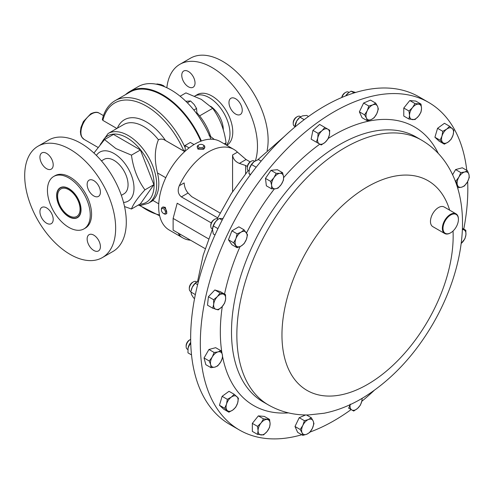 <?xml version="1.0" encoding="UTF-8"?>
<svg xmlns="http://www.w3.org/2000/svg" width="494" height="494" viewBox="0 0 494 494"><rect width="100%" height="100%" fill="white"/><g stroke="black" fill="none" stroke-linecap="round" stroke-linejoin="round"><path stroke-width="0.74" d="M65.27 188.331A15.876 9.164 -120 0 0 60.904 188.936A15.876 9.164 -120 0 0 59.292 203.997A15.876 9.164 -120 0 0 72.408 217.027A15.876 9.164 -120 0 0 76.774 216.428A15.876 9.164 -120 0 0 78.379 201.367A15.876 9.164 -120 0 0 65.27 188.331M349.042 92.415L348.498 92.1A5.675 3.279 120 0 0 345.664 92.384A5.675 3.279 120 0 0 341.941 97.423M345.664 92.384L344.868 92.841A4.545 2.624 120 0 0 341.737 97.516M300.068 116.399L300.605 116.708L300.068 116.399A5.675 3.279 120 0 0 297.234 116.677A5.675 3.279 120 0 0 293.22 123.63A5.675 3.279 120 0 0 294.393 126.223L294.93 126.532L294.393 126.223M297.234 116.677L296.437 117.14A4.545 2.624 120 0 0 293.22 122.71L293.22 123.63M254.669 161.266L254.114 160.945A5.675 3.279 120 0 0 252.811 160.692A5.675 3.279 120 0 0 251.273 161.229A5.675 3.279 120 0 0 247.259 168.176A5.675 3.279 120 0 0 248.439 170.776L248.976 171.085M251.273 161.229L250.477 161.686A4.545 2.624 120 0 0 247.259 167.256L247.259 168.176M190.665 339.397A5.675 3.279 120 0 0 190.147 339.656L189.344 340.119A4.545 2.624 120 0 0 187.072 342.515A4.545 2.624 120 0 0 186.133 345.683L186.133 346.603A5.675 3.279 120 0 0 187.306 349.202L187.862 349.524M190.147 339.656A5.675 3.279 120 0 0 187.306 342.651A5.675 3.279 120 0 0 186.133 346.603M196.705 281.938L196.155 281.617A5.675 3.279 120 0 0 193.321 281.901L192.518 282.358A4.545 2.624 120 0 0 191.289 283.352A4.545 2.624 120 0 0 189.307 287.928L189.307 288.848A5.675 3.279 120 0 0 190.48 291.448L191.005 291.75M193.321 281.901A5.675 3.279 120 0 0 191.783 283.142A5.675 3.279 120 0 0 189.307 288.848M210.771 226.196L210.771 225.276A4.545 2.624 120 0 1 213.988 219.707L214.785 219.243A5.675 3.279 120 0 0 210.771 226.196A5.675 3.279 120 0 0 211.945 228.79L212.506 229.117M65.01 187.294A17.024 9.831 60 0 1 80.25 204.849A17.024 9.831 60 0 1 72.667 218.07A17.024 9.831 60 0 1 68.839 216.582A17.024 9.831 60 0 1 56.798 195.729A17.024 9.831 60 0 1 65.01 187.294M68.925 216.631A17.265 9.966 -120 0 0 69.012 216.681A17.265 9.966 -120 0 0 72.89 218.187A17.265 9.966 -120 0 0 77.558 217.582M39.934 211.71A9.38 5.415 -120 0 0 44.028 221.151A9.38 5.415 -120 0 0 51.259 223.665A9.38 5.415 -120 0 0 53.204 219.367A9.38 5.415 -120 0 0 49.11 209.925A9.38 5.415 -120 0 0 41.879 207.412A9.38 5.415 -120 0 0 39.934 211.71M87.148 238.966A9.38 5.415 -120 0 0 91.242 248.408A9.38 5.415 -120 0 0 98.473 250.921A9.38 5.415 -120 0 0 100.418 246.623A9.38 5.415 -120 0 0 96.318 237.182A9.38 5.415 -120 0 0 89.093 234.669A9.38 5.415 -120 0 0 87.148 238.966M87.148 184.447A9.38 5.415 -120 0 0 91.242 193.889A9.38 5.415 -120 0 0 98.473 196.402A9.38 5.415 -120 0 0 100.418 192.11A9.38 5.415 -120 0 0 96.318 182.669A9.38 5.415 -120 0 0 89.093 180.156A9.38 5.415 -120 0 0 87.148 184.447M39.934 157.191A9.38 5.415 -120 0 0 44.028 166.632A9.38 5.415 -120 0 0 51.259 169.146A9.38 5.415 -120 0 0 53.204 164.854A9.38 5.415 -120 0 0 49.11 155.412A9.38 5.415 -120 0 0 41.879 152.899A9.38 5.415 -120 0 0 39.934 157.191M60.293 187.677A17.265 9.966 -120 0 0 56.798 195.531A17.265 9.966 -120 0 0 56.798 195.63M56.631 195.63A17.265 9.966 -120 0 0 64.164 213.007A17.265 9.966 -120 0 0 77.472 217.632A17.265 9.966 -120 0 0 81.047 209.728A17.265 9.966 -120 0 0 73.507 192.351A17.265 9.966 -120 0 0 60.206 187.726A17.265 9.966 -120 0 0 56.631 195.63M102.332 257.602L112.978 251.458A64.313 37.13 -120 0 0 126.297 222.016A64.313 37.13 -120 0 0 98.226 157.296A64.313 37.13 -120 0 0 48.665 140.068L38.019 146.212A64.313 37.13 -120 0 0 24.7 175.654A64.313 37.13 -120 0 0 52.772 240.374A64.313 37.13 -120 0 0 102.332 257.602A64.313 37.13 -120 0 0 115.652 228.16A64.313 37.13 -120 0 0 87.58 163.44A64.313 37.13 -120 0 0 38.019 146.212M83.968 228.889L85.308 228.117A30.264 17.475 -120 0 0 91.575 214.266A30.264 17.475 -120 0 0 78.367 183.805A30.264 17.475 -120 0 0 55.044 175.697L53.704 176.469A30.264 17.475 -120 0 0 47.436 190.326A30.264 17.475 -120 0 0 60.651 220.781A30.264 17.475 -120 0 0 83.968 228.889A30.264 17.475 -120 0 0 90.235 215.038A30.264 17.475 -120 0 0 77.027 184.577A30.264 17.475 -120 0 0 53.704 176.469M121.351 195.34L123.938 193.846A19.896 11.492 -120 0 0 125.951 174.962A19.896 11.492 -120 0 0 109.52 158.623A19.896 11.492 -120 0 0 104.043 159.377L101.449 160.877M225.344 144.489L226.061 142.797C224.332 129.768 219.873 118.276 212.686 108.328L201.379 99.411L185.935 92.884L180.131 96.231M197.081 112.959A37.828 21.841 60 0 1 199.595 115.886A37.828 21.841 60 0 1 210.592 136.251M201.138 141.093A65.801 37.989 -120 0 0 162.464 94.904A65.801 37.989 -120 0 0 125.865 94.323A65.801 37.989 -120 0 0 125.495 94.663M127.767 92.798A65.826 38.007 60 0 1 129.768 91.495L138.11 86.678A65.826 38.007 60 0 1 171.023 89.939A65.826 38.007 60 0 1 210.981 139.197M96.41 155.431A28.3 16.339 60 0 1 113.991 153.504A28.3 16.339 60 0 1 133.386 182.119A28.3 16.339 60 0 1 123.543 202.429M124.544 206.56L131.46 209.011C133.201 204.22 137.69 197.835 144.927 189.85C137.709 179.89 133.219 168.324 131.46 155.141L115.905 148.571L104.524 139.592L93.934 153.054M158.747 203.818L152.77 200.366A40.249 23.237 -120 0 0 157.506 172.949C154.295 160.303 154.597 149.237 158.413 139.753C160.667 138.746 162.853 138.9 164.977 140.21L183.867 151.065C185.028 150.713 185.466 149.614 185.182 147.774A65.22 37.655 60 0 0 147.7 103.901A65.22 37.655 60 0 0 115.09 100.671C108.668 104.5 104.413 110.773 102.332 119.499L102.876 120.4L116.862 128.477M115.09 100.671L129.854 92.143A65.22 37.655 60 0 1 162.464 95.373A65.22 37.655 60 0 1 200.823 141.216M185.182 147.774L184.991 145.532L190.338 142.445L194.019 144.563M210.598 106.253A19.896 11.492 60 0 1 223.294 129.805M235.613 114.052A9.38 5.415 -120 0 0 240.3 114.522A9.38 5.415 -120 0 0 241.739 107A9.38 5.415 -120 0 0 235.613 98.732A9.38 5.415 -120 0 0 230.92 98.269A9.38 5.415 -120 0 0 229.482 105.79A9.38 5.415 -120 0 0 235.613 114.052M188.399 86.796A9.38 5.415 -120 0 0 193.092 87.259A9.38 5.415 -120 0 0 194.525 79.744A9.38 5.415 -120 0 0 188.399 71.476A9.38 5.415 -120 0 0 183.706 71.013A9.38 5.415 -120 0 0 182.267 78.527A9.38 5.415 -120 0 0 188.399 86.796M226.839 145.353A29.356 16.95 60 0 0 231.143 121.777A29.356 16.95 60 0 0 212.006 96.052A29.356 16.95 60 0 0 197.328 94.601L194.716 96.108A29.356 16.95 60 0 1 209.221 97.658A29.356 16.95 60 0 1 227.586 121.061A29.356 16.95 60 0 1 226.345 145.069M166.849 87.747A64.313 37.13 60 0 1 179.847 64.331A64.313 37.13 60 0 1 212.006 67.511A64.313 37.13 60 0 1 255.379 160.846M179.847 64.331L190.493 58.181A64.313 37.13 60 0 1 222.652 61.367A64.313 37.13 60 0 1 267.118 150.54M204.769 146.774L204.769 147.755L203.658 149.244L197.952 149.12L197.199 146.774A3.785 2.186 0 0 0 197.952 148.077A3.785 2.186 0 0 0 202.176 148.842A3.785 2.186 0 0 0 204.769 146.774A3.785 2.186 0 0 0 204.016 145.464A3.785 2.186 0 0 0 203.658 145.23L203.028 144.859A2.89 1.667 0 0 0 198.94 144.859A2.89 1.667 0 0 0 198.668 147.039A2.89 1.667 0 0 0 202.713 147.379A2.89 1.667 0 0 0 203.3 145.045A2.89 1.667 0 0 0 203.028 144.859M162.174 207.437L163.026 206.943L165.348 207.357L166.811 213.494L165.959 213.988A3.785 2.186 -120 0 0 166.608 211.204A3.785 2.186 -120 0 0 164.453 207.875A3.785 2.186 -120 0 0 162.174 207.437A3.785 2.186 -120 0 0 161.39 209.166L161.39 209.894A2.89 1.667 -120 0 0 163.144 213.241A2.89 1.667 -120 0 0 163.434 213.439A2.89 1.667 -120 0 0 165.471 212.42A2.89 1.667 -120 0 0 163.73 208.913A2.89 1.667 -120 0 0 161.39 209.894M163.434 213.439L164.07 213.803A3.785 2.186 -120 0 0 165.959 213.988M208.579 238.88L173.128 218.416L177.198 203.225L211.302 222.918M250.149 161.896L246.068 159.537L237.453 152.158A51.073 29.486 120 0 0 233.903 149.435A51.073 29.486 120 0 0 208.369 151.961A51.073 29.486 120 0 0 179.279 185.744C177.352 190.418 178.05 194.136 181.366 196.896L217.644 217.842M233.903 149.435L220.312 141.587A51.073 29.486 120 0 0 194.778 144.118A51.073 29.486 120 0 0 161.415 189.122A51.073 29.486 120 0 0 169.244 230.043L182.829 237.892A51.073 29.486 120 0 0 190.567 240.22M178.34 233.162L179.279 235.169A51.073 29.486 120 0 0 182.829 237.892M428.644 102.425L418.986 96.849A189.153 109.205 120 0 0 359.027 91.489A189.153 109.205 120 0 0 208.579 250.31A189.153 109.205 120 0 0 229.834 424.47L239.497 430.046A189.153 109.205 -60 0 1 218.237 410.335A189.153 109.205 -60 0 1 252.65 190.715A189.153 109.205 -60 0 1 428.644 102.425A189.153 109.205 -60 0 1 449.904 122.142A189.153 109.205 -60 0 1 466.781 170.368M450.547 232.865A11.35 6.552 -60 0 1 450.386 232.958A11.35 6.552 -60 0 1 444.711 233.52A11.35 6.552 -60 0 1 443.433 232.341A11.35 6.552 -60 0 1 445.502 219.163A11.35 6.552 -60 0 1 456.061 213.865A11.35 6.552 -60 0 1 457.333 215.044A11.35 6.552 -60 0 1 458.413 219.058A11.35 6.552 -60 0 1 458.407 219.25M444.711 233.52L432.812 226.653A11.35 6.552 -60 0 1 431.54 225.468A11.35 6.552 -60 0 1 433.602 212.29A11.35 6.552 -60 0 1 444.162 206.992L456.061 213.865M444.032 232.18A10.893 6.292 120 0 0 450.707 232.773A10.893 6.292 120 0 0 458.413 219.429A10.893 6.292 120 0 0 457.376 215.575A10.893 6.292 120 0 0 446.854 218.397A10.893 6.292 120 0 0 444.032 232.18M467.664 181.551A189.153 109.205 -60 0 1 463.767 229.08M374.038 390.55A189.153 109.205 -60 0 1 361.787 401.326M351.135 409.563A189.153 109.205 -60 0 1 310.053 432.034M301.785 434.751A189.153 109.205 -60 0 1 239.497 430.046M368.808 106.037L367.227 110.749L364.578 114.843L366.443 118.085L367.233 120.715L371.216 119.56L374.119 117.788L376.774 113.694L378.348 108.983L377.558 106.358L375.687 103.11L372.785 104.882L368.808 106.037L363.609 103.036L370.494 100.109L375.687 103.11M367.233 120.715L362.04 117.714L359.379 111.842L363.609 103.036M359.379 111.842L364.578 114.843M371.216 119.56A8.503 4.909 -60 0 1 366.443 118.085A8.503 4.909 -60 0 1 367.227 110.749A8.503 4.909 -60 0 1 372.785 104.882A8.503 4.909 120 0 1 377.558 106.358A8.503 4.909 -60 0 1 376.774 113.694A8.503 4.909 -60 0 1 371.216 119.56M211.037 367.69L205.837 364.689L204.041 357.983L208.95 349.474L215.656 347.677L220.855 350.678L218.039 351.889L214.149 352.475L212.229 357.039L209.24 360.984L210.672 364.646L211.037 367.69L214.927 367.104L217.743 365.893L220.732 361.948L222.652 357.39L222.288 354.346L220.855 350.678M228.889 412.187L223.689 409.186L219.466 405.265L222.121 396.324L229.006 391.304L234.205 394.305L231.297 397.127L227.32 399.325L226.53 404.104L224.659 408.266L228.889 412.187L232.865 409.989L235.774 407.167L237.639 403.005L238.429 398.226L234.205 394.305M212.704 308.2L207.505 305.199L208.412 296.727L214.828 289.953L220.336 291.658L225.536 294.659L220.028 292.961L217.354 296.653L213.612 299.728L213.692 304.273L212.704 308.2L218.212 309.905L221.96 306.83L224.628 303.131L225.616 299.203L225.536 294.659M257.535 434.387L252.335 431.386L252.335 423.37L258.35 415.886L264.364 416.423L269.557 419.425L263.549 418.887L261.079 422.938L257.535 426.371L258.072 430.688L257.535 434.387L263.549 434.924L267.087 431.49L269.557 427.446L270.094 423.747L269.557 419.425M237.114 247.722L231.914 244.721L228.444 239.781L231.914 230.834L238.861 226.826L244.055 229.827L241.121 232.143L237.114 233.835L235.916 238.621L233.643 242.782L237.114 247.722L241.121 246.031L244.055 243.715L246.327 239.547L247.531 234.767L244.055 229.827M294.992 426.489L300.191 429.49L302.056 432.738L302.847 435.362L297.647 432.361L294.992 426.489L299.222 417.689L305.65 414.948M271.564 188.819L266.365 185.818L265.463 178.39L270.971 170.331L277.387 169.695L282.587 172.696L279.913 173.32L276.171 173.332L273.954 177.673L270.663 181.391L271.651 185.417L271.564 188.819L275.312 188.807L277.98 188.183L281.271 184.46L283.488 180.119L283.575 176.716L282.587 172.696M408.976 119.048L403.777 116.047L403.777 108.032L409.792 100.548L415.806 101.085L421.005 104.086L414.991 103.549L412.521 107.599L408.976 111.033L409.514 115.349L408.976 119.048L414.991 119.585L418.535 116.158L421.005 112.107L421.543 108.408L421.005 104.086M444.334 144.168L439.135 141.167L434.911 137.246L437.567 128.304L444.452 123.284L449.651 126.285L446.743 129.107L442.766 131.305L441.976 136.091L440.111 140.247L444.334 144.168L448.311 141.969L451.22 139.147L453.084 134.986L453.875 130.206L449.651 126.285M316.037 141.988L311.127 139.154L312.924 130.373L319.63 124.426L324.83 127.427L322.014 130.706L318.124 133.374L317.759 138.073L316.327 142.155L321.236 144.989L325.126 142.328L327.942 139.042L329.381 134.961L329.739 130.262L324.83 127.427M348.511 408.05L353.71 411.051L357.6 408.384L360.416 405.099L361.849 401.017L362.188 398.3M452.615 174.746L455.598 169.578L462.304 167.781L467.503 170.782L464.687 171.992L460.797 172.579L458.877 177.142L455.888 181.088L457.321 184.75L457.685 187.794L461.575 187.207L464.391 185.997L467.38 182.051L469.3 177.494L468.936 174.45L467.503 170.782M345.633 95.916A8.503 4.909 -60 0 1 347.091 94.082A8.503 4.909 -60 0 1 348.338 92.94A8.503 4.909 -60 0 1 348.387 92.903M462.415 228.296L465.836 230.272L462.378 229.321M461.161 243.499L464.928 238.744L465.916 234.817L465.836 230.272M462.365 229.599A8.503 4.909 -60 0 1 463.619 229.729A8.503 4.909 -60 0 1 465.916 234.817A8.503 4.909 120 0 1 462.254 242.443A8.503 4.909 -60 0 1 461.168 243.456M455.598 169.578L460.797 172.579M455.141 180.656L455.888 181.088M457.321 184.75A8.503 4.909 -60 0 1 458.877 177.142A8.503 4.909 -60 0 1 464.687 171.992A8.503 4.909 -60 0 1 468.936 174.45A8.503 4.909 120 0 1 467.38 182.051A8.503 4.909 -60 0 1 461.575 187.207A8.503 4.909 -60 0 1 457.321 184.75M350.234 404.135L348.795 408.211M362.022 398.392A8.503 4.909 -60 0 1 361.849 401.017A8.503 4.909 -60 0 1 357.6 408.384A8.503 4.909 120 0 1 351.79 409.94A8.503 4.909 -60 0 1 350.141 404.648M312.924 130.373L318.124 133.374M311.127 139.154L316.327 142.155M325.126 142.328A8.503 4.909 -60 0 1 319.315 143.884A8.503 4.909 -60 0 1 317.759 138.073A8.503 4.909 -60 0 1 322.014 130.706A8.503 4.909 120 0 1 327.825 129.15A8.503 4.909 -60 0 1 329.381 134.961A8.503 4.909 -60 0 1 325.126 142.328M294.961 126.211L295.042 125.674A8.503 4.909 -60 0 1 296.709 121.011A8.503 4.909 -60 0 1 299.914 117.232L296.709 121.011L294.912 127.044M437.567 128.304L442.766 131.305M434.911 137.246L440.111 140.247M442.76 142.519A8.503 4.909 -60 0 1 441.976 136.091A8.503 4.909 -60 0 1 446.743 129.107A8.503 4.909 -60 0 1 452.3 128.557A8.503 4.909 120 0 1 453.084 134.986A8.503 4.909 -60 0 1 448.311 141.969A8.503 4.909 -60 0 1 442.76 142.519M409.792 100.548L414.991 103.549M403.777 108.032L408.976 111.033M412.521 119.628A8.503 4.909 -60 0 1 409.514 115.349A8.503 4.909 -60 0 1 412.521 107.599A8.503 4.909 -60 0 1 418.535 104.129A8.503 4.909 120 0 1 421.543 108.408A8.503 4.909 -60 0 1 418.535 116.158A8.503 4.909 -60 0 1 412.521 119.628M265.463 178.39L270.663 181.391M270.971 170.331L276.171 173.332M281.271 184.46A8.503 4.909 -60 0 1 275.312 188.807A8.503 4.909 -60 0 1 271.651 185.417A8.503 4.909 -60 0 1 273.954 177.673A8.503 4.909 120 0 1 279.913 173.32A8.503 4.909 -60 0 1 283.575 176.716A8.503 4.909 -60 0 1 281.271 184.46M249.075 170.288A8.503 4.909 -60 0 1 249.081 170.22A8.503 4.909 -60 0 1 249.445 168.565A8.503 4.909 -60 0 1 253.953 161.779A8.503 4.909 -60 0 1 254.033 161.717M302.847 435.362L306.83 434.207L309.732 432.435L312.381 428.347L313.962 423.636L313.165 421.005L311.3 417.757L308.398 419.536L304.415 420.69L302.841 425.402L300.191 429.49M299.222 417.689L304.415 420.69M306.447 414.96L311.3 417.757M308.398 419.536A8.503 4.909 -60 0 1 313.165 421.005A8.503 4.909 -60 0 1 312.381 428.347A8.503 4.909 -60 0 1 306.83 434.207A8.503 4.909 120 0 1 302.056 432.738A8.503 4.909 -60 0 1 302.841 425.402A8.503 4.909 -60 0 1 308.398 419.536M187.942 348.715A8.503 4.909 -60 0 1 187.955 348.647A8.503 4.909 -60 0 1 188.066 347.998L187.967 352.852L189.622 353.809A8.503 4.909 -60 0 1 189.61 353.797M190.715 342.428L188.066 347.998A8.503 4.909 -60 0 1 190.715 342.354M190.789 344.664L189.764 344.071M191.524 354.902L187.967 352.852M198.545 281.08L195.192 283.278L192.277 287.212L191.129 290.892A8.503 4.909 -60 0 1 192.277 287.212A8.503 4.909 -60 0 1 195.994 282.457A8.503 4.909 -60 0 1 196.112 282.37M197.619 284.68L195.192 283.278M195.352 294.609L190.968 292.078L191.493 294.554L193.623 297.95L194.574 298.506M228.444 239.781L233.643 242.782M231.914 230.834L237.114 233.835M246.327 239.547A8.503 4.909 -60 0 1 241.121 246.031A8.503 4.909 -60 0 1 235.916 245.561A8.503 4.909 -60 0 1 235.916 238.621A8.503 4.909 120 0 1 241.121 232.143A8.503 4.909 -60 0 1 246.327 232.606A8.503 4.909 -60 0 1 246.327 239.547M212.587 228.277A8.503 4.909 -60 0 1 212.593 228.234A8.503 4.909 -60 0 1 215.508 221.75A8.503 4.909 -60 0 1 217.465 219.799A8.503 4.909 -60 0 1 217.576 219.713M355.606 92.464L351.098 91.162L354.136 92.915M345.701 95.892L348.443 92.86L351.098 91.162M252.335 423.37L257.535 426.371M258.35 415.886L263.549 418.887M270.094 423.747A8.503 4.909 -60 0 1 267.087 431.49A8.503 4.909 -60 0 1 261.079 434.967A8.503 4.909 120 0 1 258.072 430.688A8.503 4.909 -60 0 1 261.079 422.938A8.503 4.909 -60 0 1 267.087 419.468A8.503 4.909 -60 0 1 270.094 423.747M208.412 296.727L213.612 299.728M214.828 289.953L220.028 292.961M221.96 306.83A8.503 4.909 -60 0 1 215.995 309.361A8.503 4.909 -60 0 1 213.692 304.273A8.503 4.909 120 0 1 217.354 296.653A8.503 4.909 -60 0 1 223.319 294.115A8.503 4.909 -60 0 1 225.616 299.203A8.503 4.909 -60 0 1 221.96 306.83M219.466 405.265L224.659 408.266M222.121 396.324L227.32 399.325M237.639 403.005A8.503 4.909 -60 0 1 232.865 409.989A8.503 4.909 -60 0 1 227.314 410.539A8.503 4.909 120 0 1 226.53 404.104A8.503 4.909 -60 0 1 231.297 397.127A8.503 4.909 -60 0 1 236.854 396.577A8.503 4.909 -60 0 1 237.639 403.005M204.041 357.983L209.24 360.984M208.95 349.474L214.149 352.475M220.732 361.948A8.503 4.909 -60 0 1 214.927 367.104A8.503 4.909 -60 0 1 210.672 364.646A8.503 4.909 120 0 1 212.229 357.039A8.503 4.909 -60 0 1 218.039 351.889A8.503 4.909 -60 0 1 222.288 354.346A8.503 4.909 -60 0 1 220.732 361.948M215.014 234.959L213.303 233.977L212.5 229.5L213.303 225.956L215.508 221.75L217.724 219.595L219.317 218.478L223.004 218.496M250.606 174.468L248.92 173.499L249.445 168.565L251.576 164.558L253.959 161.779M248.92 173.499L250.23 174.993M261.159 161.093L258.461 159.531L254.219 161.581M308.515 116.485L306.675 115.423L302.519 115.862L299.969 117.22L304.193 119.659M217.947 228.636L213.303 225.956M222.164 220.12L219.317 218.478M256.182 167.213L251.576 164.558M295.906 126.217L295.054 125.723M179.279 185.744L184.157 182.928C184.404 186.905 185.707 190.27 188.072 193.024L191.672 196.624L220.077 213.025M232.575 191.666L232.575 154.974C233.007 158.84 235.274 161.655 239.362 163.409L245.604 165.49L245.604 173.727M247.327 166.484L245.604 165.49M173.128 218.416L173.128 230.155L205.183 248.655M198.94 144.859L198.31 145.23A3.785 2.186 0 0 0 197.199 146.774M131.46 209.011L140.407 203.849L153.875 184.688L140.407 149.978L113.472 134.424L104.524 139.592M153.875 184.688L144.927 189.85M140.407 149.978L131.46 155.141M189.109 147.91L184.991 145.532M184.694 151.596L164.977 140.21M209.024 135.325L214.377 139.475M212.686 108.328L199.595 115.886M226.061 142.797L224.233 143.853M187.387 102.814L190.554 100.986L194.099 104.419L196.569 108.47L196.983 114.065M193.858 110.032L196.569 108.47M185.818 101.27L190.554 100.986M218.15 219.268L217.619 218.966A5.675 3.279 120 0 0 214.785 219.243L213.988 219.707M204.411 398.145L204.985 399.158M156.493 84.233L156.981 83.955L160.871 84.542L163.687 85.752L164.57 86.728M163.039 86.123L163.687 85.752M125.865 94.323L129.768 91.495A65.826 38.007 60 0 1 162.674 94.755A65.826 38.007 60 0 1 201.385 141.006M91.631 113.91A15.135 8.738 120 0 0 81.745 127.242A15.135 8.738 120 0 0 84.06 139.37L81.658 136.937L80.763 134.745L80.398 131.756L80.948 127.495L83.369 121.561L90.723 113.818C94.576 112.008 97.398 111.786 99.195 113.157A15.135 8.738 120 0 0 91.631 113.91M101.813 142.667A38.433 22.193 60 0 1 126.939 137.752A38.433 22.193 60 0 1 153.301 176.71A38.433 22.193 60 0 1 139.777 204.207M100.257 144.501L108.1 133.534A40.249 23.237 60 0 1 128.224 135.529A40.249 23.237 60 0 1 154.517 170.998A40.249 23.237 60 0 1 148.348 203.256L153.06 200.533M102.876 120.4A63.405 36.605 60 0 1 146.415 106.124A63.405 36.605 60 0 1 183.867 151.065M108.1 133.534L123.611 124.581A40.249 23.237 60 0 1 143.735 126.569A40.249 23.237 60 0 1 158.413 139.753M117.362 128.187A44.034 25.422 60 0 1 146.415 121.938A44.034 25.422 60 0 1 165.453 140.432M453.041 231.007A121.055 69.895 -60 0 1 391.89 366.295A121.055 69.895 -60 0 1 293.43 377.793A121.055 69.895 -60 0 1 324.762 224.684A121.055 69.895 -60 0 1 441.692 193.352A121.055 69.895 -60 0 1 449.651 210.166M268.526 405.012A152.955 88.309 -60 0 1 251.341 389.068A152.955 88.309 -60 0 1 279.166 211.481A152.955 88.309 -60 0 1 421.481 140.086L416.133 136.999A152.955 88.309 -60 0 0 273.812 208.394A152.955 88.309 -60 0 0 245.987 385.981A152.955 88.309 -60 0 0 263.178 401.925L268.526 405.012C280.944 412.021 294.375 415.324 308.818 414.929L324.07 413.25C337.698 410.52 350.968 405.197 363.874 397.287C391.316 380.102 414.318 355.643 432.886 323.916C464.768 268.921 474.005 203.188 445.236 161.983C438.888 152.924 430.972 145.625 421.481 140.086M288.471 412.885A160.853 92.872 -60 0 1 235.57 388.778A160.853 92.872 -60 0 1 222.658 357.008M222.01 353.426A160.853 92.872 -60 0 1 222.294 306.459M224.535 294.084A160.853 92.872 -60 0 1 240.059 246.586M246.537 232.909A160.853 92.872 -60 0 1 274.405 188.869M283.649 177.618A160.853 92.872 -60 0 1 319.809 144.168M328.232 138.444A160.853 92.872 -60 0 1 432.571 143.698A160.853 92.872 -60 0 1 438.271 153.418M237.453 152.158L232.575 154.974M180.545 234.434L179.279 235.169M246.068 159.537L239.362 163.409M188.072 193.024L181.366 196.896M159.469 214.958A63.405 36.605 60 0 1 139.814 205.288M165.774 177.717L157.506 172.949M84.06 139.37L97.936 147.379M138.122 205.164L141.265 205.276L148.348 203.256M197.575 281.463L203.17 255.299L212.488 229.105M217.187 218.78L231.291 193.648L248.167 170.584M257.769 159.772L284.445 136.344M458.413 219.429L458.413 219.058M450.707 232.773L450.386 232.958M139.024 205.251L159.661 215.822M99.195 113.157L103.456 115.615"/></g></svg>
